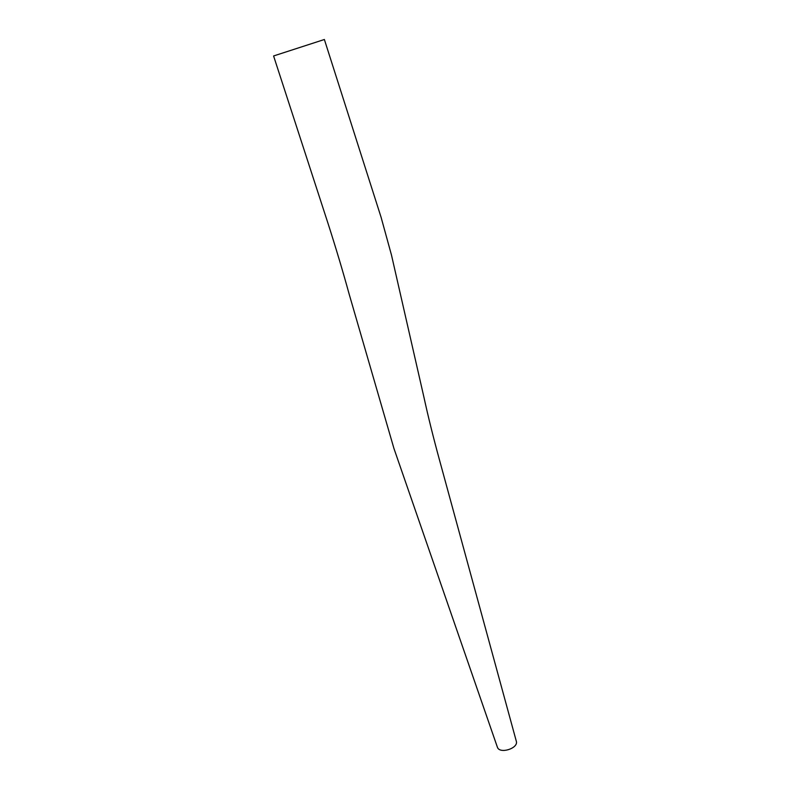<?xml version="1.0" encoding="UTF-8"?>
<svg xmlns="http://www.w3.org/2000/svg" width="790" height="790" viewBox="0 0 790 790"><rect width="100%" height="100%" fill="white"/><g stroke="black" fill="none" stroke-linecap="round" stroke-linejoin="round"><path stroke-width="1.19" d="M516.305 741.188C518.763 748.397 499.448 754.42 497.354 747.103L393.973 448.572L349.16 294.137C343.008 271.701 335.859 247.793 327.702 222.425L273.587 55.962L324.374 39.5L381.116 217.378L391.485 255.071L423.855 396.866C428.042 416.142 433.256 437.186 439.487 459.978L516.305 741.188"/></g></svg>
